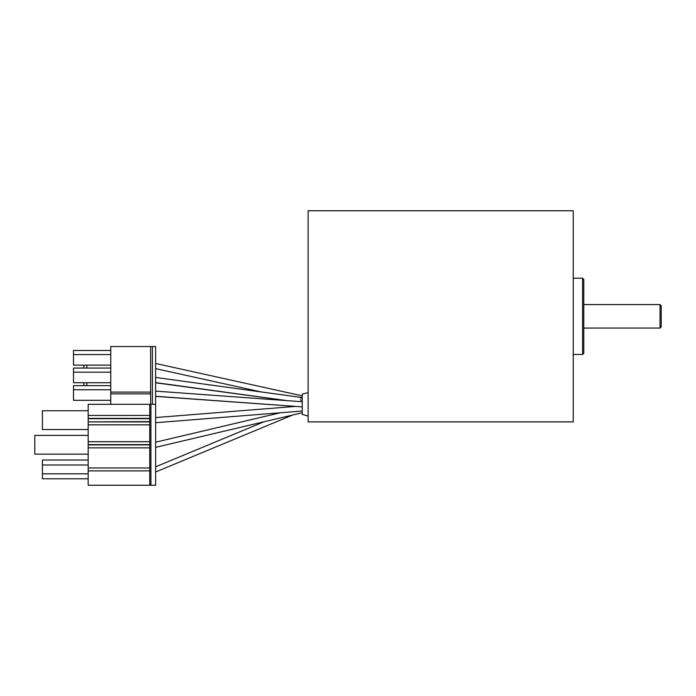 <?xml version="1.0" encoding="UTF-8"?>
<svg xmlns="http://www.w3.org/2000/svg" width="696" height="696" viewBox="0 0 696 696"><rect width="100%" height="100%" fill="white"/><g stroke="black" fill="none" stroke-linecap="round" stroke-linejoin="round"><path stroke-width="1.04" d="M308.119 416.034L302.255 414.468L302.255 394.145L308.119 392.579M582.604 278.209L583.779 279.374L583.779 353.281L582.604 354.455L582.604 278.209L573.226 278.209M573.226 316.332L573.226 421.898L308.119 421.898L308.119 210.757L573.226 210.757L573.226 316.332M660.025 304.596L661.2 305.77L661.2 326.885L660.025 328.06L660.025 304.596L583.779 304.596M149.753 421.898L88.174 421.898L88.174 424.83L149.753 424.83M88.174 424.83L88.174 441.699L149.753 441.699M149.753 444.631L88.174 444.631L88.174 441.699M149.753 447.859L88.174 447.859L88.174 444.631M88.174 444.918L149.753 444.918M88.174 447.859L88.174 467.947L149.753 467.947M88.174 467.947L88.174 470.879L149.753 470.879M88.174 470.879L88.174 485.243L150.928 485.243L150.928 404.306M110.751 404.306L150.641 404.306L150.641 346.53L110.751 346.53L110.751 404.306L88.174 404.306L88.174 415.451L149.753 415.451M149.753 418.383L88.174 418.383L88.174 415.451M149.753 418.679L88.174 418.679L88.174 421.898L149.753 421.611M88.174 429.528L42.421 429.528L42.421 410.753L88.174 410.753M150.641 404.306L155.626 404.306L155.626 485.243L150.928 485.243M88.174 460.021L42.421 460.021L42.421 465.006L88.174 465.006M88.174 473.811L42.421 473.811L42.421 478.796L88.174 478.796M42.421 473.811L42.421 465.006M88.174 454.157L34.8 454.157L34.8 435.392L88.174 435.392M149.753 404.306L149.753 485.243M292.694 415.007L155.626 471.992M263.975 421.785L155.626 466.825M302.255 412.754L155.626 447.354M280.218 412.789L155.626 442.195M302.255 411.031L155.626 422.724M295.582 406.403L155.626 417.565M300.341 399.895L302.255 400.478M155.626 391.117L302.255 401.749M155.626 404.306L155.626 346.53L150.641 346.53M150.641 392.109L110.751 392.109M110.751 393.866L150.641 393.866M110.751 385.654L73.506 385.654L73.506 389.76L110.751 389.76M73.506 389.76L73.506 400.313L110.751 400.313M110.751 368.062L73.506 368.062L73.506 372.169L110.751 372.169M73.506 372.169L73.506 382.722L110.751 382.722M110.751 350.462L73.506 350.462L73.506 354.569L110.751 354.569M73.506 354.569L73.506 365.13L110.751 365.13M83.903 385.654L83.903 382.722M83.903 368.062L83.903 365.13M86.835 385.654L86.835 382.722M86.835 368.062L86.835 365.13M302.255 398.121L300.341 398.016M152.398 404.306L152.398 346.53M582.604 354.455L573.226 354.455M660.025 328.06L583.779 328.06M261.07 391.926L155.626 368.628M286.639 400.591L155.626 382.609M155.626 396.276L302.255 406.89M286.326 400.574L155.626 382.791M155.626 396.381L295.548 406.403M155.626 377.441L302.255 397.581M155.626 363.469L302.255 395.859"/></g></svg>
